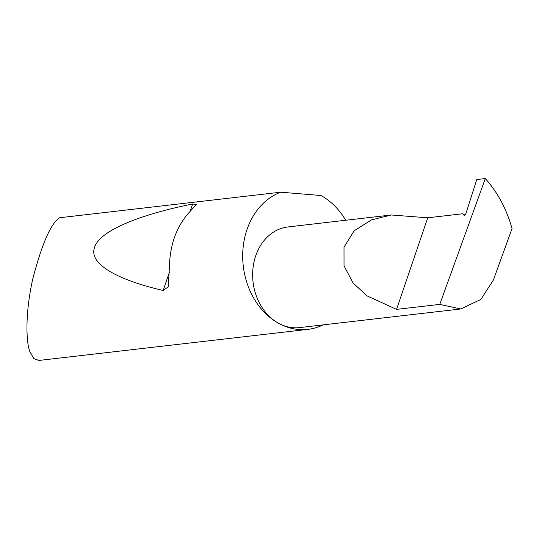<?xml version="1.0" encoding="UTF-8"?>
<svg xmlns="http://www.w3.org/2000/svg" width="539" height="539" viewBox="0 0 539 539"><rect width="100%" height="100%" fill="white"/><g stroke="black" fill="none" stroke-linecap="round" stroke-linejoin="round"><path stroke-width="0.81" d="M485.316 178.55L439.757 304.387L396.556 309.379L367.079 295.898L353.038 282.935L344.03 265.882L344.003 247.172L354.143 230.793L371.539 219.878L391.354 214.987L427.73 217.796L462.624 213.767L463.816 215.095A1.88 0.95 -60.6 0 0 463.944 215.202A1.88 0.95 -60.6 0 0 465.979 213.377L476.766 179.534L485.316 178.55C496.318 190.88 504.632 205.568 510.265 222.6L512.05 228.509L493.407 280.004L480.862 299.414L460.778 308.968L299.583 327.597A50.666 40.991 -96.6 0 1 278.178 323.056A50.666 40.991 -96.6 0 1 252.953 268.611A50.666 40.991 -96.6 0 1 287.954 226.939L391.354 214.987M187.7 214.057C175.842 228.206 169.738 246.134 169.387 267.856L168.229 286.842L163.182 290.481C118.189 280.105 88.241 264.063 94.601 247.293C99.661 230.524 140.544 214.428 192.632 203.978L196.25 204.524L187.7 214.057M307.917 329.363A70.393 56.945 83.4 0 1 278.178 323.056A70.393 56.945 83.4 0 1 242.705 254.361A70.393 56.945 83.4 0 1 280.704 192.194L59.863 217.709C51.225 222.681 42.224 242.981 32.845 278.609C25.037 313.044 26.027 342.4 29.921 351.745L33.762 358.556L38.862 360.45L307.917 329.363A70.393 56.945 83.4 0 0 323.157 324.869M345.667 220.269A70.393 56.945 83.4 0 0 321.493 195.812A70.393 56.945 83.4 0 0 320.927 195.502L280.704 192.194M439.757 304.387L460.778 308.968M396.556 309.379L427.73 217.796M464.827 215.034L462.624 213.767M192.632 203.978L190.099 211.416M169.401 272.208L163.182 290.481"/></g></svg>
